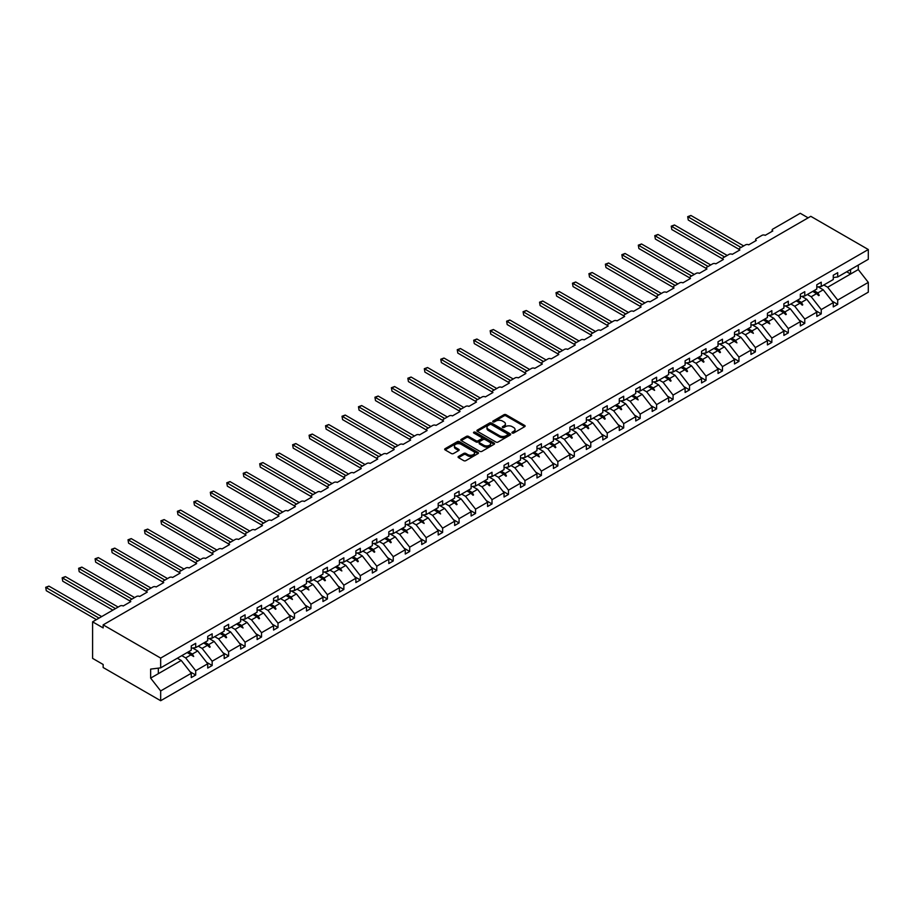 <?xml version="1.0" encoding="UTF-8"?>
<svg xmlns="http://www.w3.org/2000/svg" width="914" height="914" viewBox="0 0 914 914"><rect width="100%" height="100%" fill="white"/><g stroke="black" fill="none" stroke-linecap="round" stroke-linejoin="round"><path stroke-width="1.37" d="M512.24 433.019A1.028 0.594 0 0 0 513.691 433.019L524.705 426.655A1.462 0.845 0 0 0 525.127 426.061A1.462 0.845 0 0 0 524.705 425.467L506.059 414.705A1.462 0.845 0 0 0 503.98 414.705L492.977 421.057A1.028 0.594 0 0 0 494.428 421.891L495.856 421.068A4.684 2.708 0 0 1 502.483 421.068L504.037 421.971A4.684 2.708 0 0 1 505.408 423.879A4.684 2.708 0 0 1 504.037 425.798L502.609 426.61A1.028 0.594 0 0 0 504.06 427.455L505.488 426.632A4.684 2.708 0 0 1 512.114 426.632L513.668 427.524A4.684 2.708 0 0 1 515.039 429.443A4.684 2.708 0 0 1 513.668 431.351L512.24 432.173A1.028 0.594 0 0 0 512.24 433.019L512.24 432.173M458.508 456.44A1.462 0.845 0 0 0 458.085 457.034A1.462 0.845 0 0 0 458.508 457.64L463.741 460.656A1.462 0.845 0 0 0 465.82 460.656L478.033 453.595A1.462 0.845 0 0 0 478.468 453.001A1.462 0.845 0 0 0 478.033 452.407L459.399 441.645A1.462 0.845 0 0 0 457.32 441.645L445.095 448.694A1.462 0.845 0 0 0 444.672 449.3A1.462 0.845 0 0 0 445.095 449.894L451.413 453.538A1.462 0.845 0 0 0 453.493 453.538L458.725 450.522A1.462 0.845 0 0 0 459.148 449.917A1.462 0.845 0 0 0 458.725 449.322L455.583 447.517A3.919 2.262 0 0 1 454.441 445.918A3.919 2.262 0 0 1 456.863 443.827A3.919 2.262 0 0 1 461.124 444.318L473.406 451.402A3.919 2.262 0 0 1 474.549 453.001A3.919 2.262 0 0 1 472.127 455.092A3.919 2.262 0 0 1 467.865 454.601L465.82 453.424A1.462 0.845 0 0 0 463.741 453.424L458.508 456.44L458.508 457.64M833.271 277.525L837.704 276.976L868.3 259.302L868.3 249.522L810.787 216.321L103.156 624.868L103.156 627.918L92.6 621.828L120.042 605.982A2.239 1.291 180 0 1 123.207 605.982L130.805 601.595A2.239 1.291 0 0 1 130.142 600.681A2.239 1.291 0 0 1 130.805 599.767L136.506 596.488A2.239 1.291 180 0 1 139.671 596.488L147.268 592.101A2.239 1.291 0 0 1 146.606 591.187A2.239 1.291 0 0 1 147.268 590.273L152.958 586.982A2.239 1.291 180 0 1 156.134 586.982L163.732 582.595A2.239 1.291 0 0 1 163.069 581.681A2.239 1.291 0 0 1 163.732 580.767L169.421 577.477A2.239 1.291 180 0 1 172.586 577.477L180.184 573.089A2.239 1.291 0 0 1 179.532 572.175A2.239 1.291 0 0 1 180.184 571.261L185.885 567.971A2.239 1.291 180 0 1 189.049 567.971L196.647 563.584A2.239 1.291 0 0 1 195.996 562.67A2.239 1.291 0 0 1 196.647 561.756L202.348 558.465A2.239 1.291 180 0 1 205.513 558.465L213.111 554.078A2.239 1.291 0 0 1 212.459 553.164A2.239 1.291 0 0 1 213.111 552.25L218.812 548.96A2.239 1.291 180 0 1 221.976 548.96L229.574 544.573A2.239 1.291 0 0 1 228.911 543.659A2.239 1.291 0 0 1 229.574 542.745L235.275 539.454A2.239 1.291 180 0 1 238.44 539.454L246.037 535.067A2.239 1.291 0 0 1 245.375 534.153A2.239 1.291 0 0 1 246.037 533.239L251.727 529.96A2.239 1.291 180 0 1 254.903 529.96L262.501 525.573A2.239 1.291 0 0 1 261.838 524.659A2.239 1.291 0 0 1 262.501 523.745L268.19 520.454A2.239 1.291 180 0 1 271.355 520.454L278.953 516.067A2.239 1.291 0 0 1 278.302 515.153A2.239 1.291 0 0 1 278.953 514.239L284.654 510.949A2.239 1.291 180 0 1 287.819 510.949L295.416 506.562A2.239 1.291 0 0 1 294.765 505.648A2.239 1.291 0 0 1 295.416 504.734L301.117 501.443A2.239 1.291 180 0 1 304.282 501.443L311.88 497.056A2.239 1.291 0 0 1 311.228 496.142A2.239 1.291 0 0 1 311.88 495.228L317.581 491.938A2.239 1.291 180 0 1 320.745 491.938L328.343 487.55A2.239 1.291 0 0 1 327.68 486.636A2.239 1.291 0 0 1 328.343 485.722L334.044 482.432A2.239 1.291 180 0 1 337.209 482.432L344.807 478.045A2.239 1.291 0 0 1 344.144 477.131A2.239 1.291 0 0 1 344.807 476.217L350.496 472.926A2.239 1.291 180 0 1 353.672 472.926L361.27 468.539A2.239 1.291 0 0 1 360.607 467.625A2.239 1.291 0 0 1 361.27 466.711L366.96 463.432A2.239 1.291 180 0 1 370.124 463.432L377.722 459.045A2.239 1.291 0 0 1 377.071 458.131A2.239 1.291 0 0 1 377.722 457.217L383.423 453.927A2.239 1.291 180 0 1 386.588 453.927L394.185 449.539A2.239 1.291 0 0 1 393.534 448.625A2.239 1.291 0 0 1 394.185 447.711L399.886 444.421A2.239 1.291 180 0 1 403.051 444.421L410.649 440.034A2.239 1.291 0 0 1 409.998 439.12A2.239 1.291 0 0 1 410.649 438.206L416.35 434.915A2.239 1.291 180 0 1 419.515 434.915L427.112 430.528A2.239 1.291 0 0 1 426.45 429.614A2.239 1.291 0 0 1 427.112 428.7L432.813 425.41A2.239 1.291 180 0 1 435.978 425.41L443.576 421.023A2.239 1.291 0 0 1 442.913 420.109A2.239 1.291 0 0 1 443.576 419.195L449.265 415.904A2.239 1.291 180 0 1 452.441 415.904L460.039 411.517A2.239 1.291 0 0 1 459.376 410.603A2.239 1.291 0 0 1 460.039 409.689L465.729 406.399A2.239 1.291 180 0 1 468.893 406.399L476.491 402.011A2.239 1.291 0 0 1 475.84 401.097A2.239 1.291 0 0 1 476.491 400.183L482.192 396.904A2.239 1.291 180 0 1 485.357 396.904L492.954 392.517A2.239 1.291 0 0 1 492.303 391.603A2.239 1.291 0 0 1 492.954 390.689L498.656 387.399A2.239 1.291 180 0 1 501.82 387.399L509.418 383.012A2.239 1.291 0 0 1 508.767 382.098A2.239 1.291 0 0 1 509.418 381.184L515.119 377.893A2.239 1.291 180 0 1 518.284 377.893L525.881 373.506A2.239 1.291 0 0 1 525.219 372.592A2.239 1.291 0 0 1 525.881 371.678L531.582 368.388A2.239 1.291 180 0 1 534.747 368.388L542.345 364.001A2.239 1.291 0 0 1 541.682 363.087A2.239 1.291 0 0 1 542.345 362.173L548.034 358.882A2.239 1.291 180 0 1 551.211 358.882L558.808 354.495A2.239 1.291 0 0 1 558.146 353.581A2.239 1.291 0 0 1 558.808 352.667L564.498 349.377A2.239 1.291 180 0 1 567.663 349.377L575.26 344.989A2.239 1.291 0 0 1 574.609 344.075A2.239 1.291 0 0 1 575.26 343.161L580.961 339.871A2.239 1.291 180 0 1 584.126 339.871L591.724 335.484A2.239 1.291 0 0 1 591.072 334.57A2.239 1.291 0 0 1 591.724 333.656L597.425 330.377A2.239 1.291 180 0 1 600.589 330.377L608.187 325.99A2.239 1.291 0 0 1 607.536 325.076A2.239 1.291 0 0 1 608.187 324.162L613.888 320.871A2.239 1.291 180 0 1 617.053 320.871L624.65 316.484A2.239 1.291 0 0 1 623.988 315.57A2.239 1.291 0 0 1 624.65 314.656L630.352 311.366A2.239 1.291 180 0 1 633.516 311.366L641.114 306.978A2.239 1.291 0 0 1 640.451 306.064A2.239 1.291 0 0 1 641.114 305.15L646.804 301.86A2.239 1.291 180 0 1 649.98 301.86L657.566 297.473A2.239 1.291 0 0 1 656.915 296.559A2.239 1.291 0 0 1 657.566 295.645L663.267 292.354A2.239 1.291 180 0 1 666.432 292.354L674.029 287.967A2.239 1.291 0 0 1 673.378 287.053A2.239 1.291 0 0 1 674.029 286.139L679.73 282.849A2.239 1.291 180 0 1 682.895 282.849L690.493 278.462A2.239 1.291 0 0 1 689.841 277.548A2.239 1.291 0 0 1 690.493 276.634L696.194 273.343A2.239 1.291 180 0 1 699.359 273.343L706.956 268.956A2.239 1.291 0 0 1 706.305 268.042A2.239 1.291 0 0 1 706.956 267.139L712.657 263.849A2.239 1.291 180 0 1 715.822 263.849L723.42 259.462A2.239 1.291 0 0 1 722.757 258.548A2.239 1.291 0 0 1 723.42 257.634L729.121 254.343A2.239 1.291 180 0 1 732.285 254.343L739.883 249.956A2.239 1.291 0 0 1 739.22 249.042A2.239 1.291 0 0 1 739.883 248.128L745.573 244.838A2.239 1.291 180 0 1 748.737 244.838L756.335 240.451A2.239 1.291 0 0 1 755.684 239.537A2.239 1.291 0 0 1 756.335 238.623L762.036 235.332A2.239 1.291 180 0 1 765.201 235.332L772.798 230.945A2.239 1.291 0 0 1 772.147 230.031A2.239 1.291 0 0 1 772.798 229.117L800.241 213.282L808.147 217.852M868.3 249.522L160.67 658.08L103.156 624.868M495.959 442.056A1.462 0.845 0 0 0 498.027 442.056L510.252 435.007A1.462 0.845 0 0 0 510.675 434.401A1.462 0.845 0 0 0 510.252 433.807L491.606 423.045A1.462 0.845 0 0 0 489.538 423.045L477.314 430.094A1.462 0.845 0 0 0 476.88 430.7A1.462 0.845 0 0 0 477.314 431.294L495.959 442.056M474.149 433.236A1.028 0.594 0 0 1 475.189 433.385L494.12 444.307L481.918 451.356A1.462 0.845 0 0 1 479.85 451.356L461.204 440.594L466.437 437.6L466.437 436.378L461.204 439.394A1.462 0.845 0 0 0 460.782 440A1.462 0.845 0 0 0 461.204 440.594L461.204 439.394M466.437 437.6A1.462 0.845 0 0 1 468.505 437.6L468.505 436.378A1.462 0.845 0 0 0 466.437 436.378M468.505 436.378L476.068 440.742A1.462 0.845 0 0 0 478.136 440.742L481.609 438.743A1.462 0.845 0 0 0 482.044 438.137A1.462 0.845 0 0 0 481.609 437.543L473.738 432.996A1.028 0.594 0 0 1 475.189 432.162L494.143 443.107A1.462 0.845 0 0 1 494.577 443.701A1.462 0.845 0 0 1 494.143 444.295L494.143 443.107M160.67 658.08L160.67 667.848L191.266 650.185L191.266 645.89L195.699 643.33L195.699 647.626L191.266 648.175M190.101 671.779L195.699 675.012L195.699 670.716L207.729 663.77L197.71 650.951L192.614 648.015M181.795 655.658L185.679 657.897L195.699 670.716M195.699 647.626L207.729 640.68L207.729 636.384L212.162 633.825L212.162 638.121L207.729 638.68M206.553 662.273L212.162 665.506L212.162 661.21L224.193 654.264L214.162 641.445L209.078 638.509M198.258 646.152L202.131 648.392L212.162 661.21M212.162 638.121L224.193 631.174L224.193 626.878L228.626 624.319L228.626 628.615L224.193 629.175M223.016 652.767L228.626 656.001L228.626 651.705L240.656 644.77L230.625 631.94L225.541 629.003M214.721 636.647L218.595 638.886L228.626 651.705M228.626 628.615L240.656 621.68L240.656 617.384L245.089 614.825L245.089 619.121L240.656 619.669M239.479 643.262L245.089 646.495L245.089 642.211L257.108 635.264L247.088 622.434L242.004 619.498M231.185 627.141L235.058 629.38L245.089 642.211M245.089 619.121L257.108 612.174L257.108 607.879L261.541 605.319L261.541 609.615L257.108 610.164M255.943 633.756L261.541 637.001L261.541 632.705L273.572 625.759L263.552 612.928L258.468 609.992M247.648 617.636L251.521 619.875L261.541 632.705M261.541 609.615L273.572 602.669L273.572 598.373L278.005 595.814L278.005 600.11L273.572 600.658M272.406 624.262L278.005 627.495L278.005 623.199L290.035 616.253L280.015 603.423L274.931 600.487M264.1 608.13L267.985 610.369L278.005 623.199M278.005 600.11L290.035 593.163L290.035 588.867L294.468 586.308L294.468 590.604L290.035 591.152M288.87 614.756L294.468 617.99L294.468 613.694L306.498 606.747L296.479 593.929L291.383 590.992M280.564 598.636L284.448 600.875L294.468 613.694M294.468 590.604L306.498 583.658L306.498 579.362L310.931 576.803L310.931 581.098L306.498 581.647M305.322 605.251L310.931 608.484L310.931 604.188L322.962 597.242L312.931 584.423L307.847 581.487M297.027 589.13L300.9 591.369L310.931 604.188M310.931 581.098L322.962 574.152L322.962 569.856L327.395 567.297L327.395 571.593L322.962 572.153M321.785 595.745L327.395 598.978L327.395 594.683L339.425 587.736L329.394 574.917L324.31 571.981M313.491 579.625L317.364 581.864L327.395 594.683M327.395 571.593L339.425 564.646L339.425 560.351L343.858 557.791L343.858 562.087L339.425 562.647M338.249 586.24L343.858 589.473L343.858 585.177L355.877 578.242L345.858 565.412L340.773 562.476M329.954 570.119L333.827 572.358L343.858 585.177M343.858 562.087L355.877 555.152L355.877 550.856L360.31 548.297L360.31 552.593L355.877 553.141M354.712 576.734L360.31 579.967L360.31 575.683L372.341 568.737L362.321 555.906L357.237 552.97M346.417 560.613L350.291 562.853L360.31 575.683M360.31 552.593L372.341 545.647L372.341 541.351L376.774 538.792L376.774 543.087L372.341 543.636M371.175 567.228L376.774 570.473L376.774 566.177L388.804 559.231L378.784 546.401L373.7 543.464M362.869 551.108L366.754 553.347L376.774 566.177M376.774 543.087L388.804 536.141L388.804 531.845L393.237 529.286L393.237 533.582L388.804 534.13M387.639 557.734L393.237 560.968L393.237 556.672L405.268 549.725L395.248 536.895L390.152 533.959M379.333 541.602L383.217 543.841L393.237 556.672M393.237 533.582L405.268 526.635L405.268 522.34L409.701 519.78L409.701 524.076L405.268 524.625M404.091 548.229L409.701 551.462L409.701 547.166L421.731 540.22L411.7 527.401L406.616 524.465M395.796 532.108L399.669 534.347L409.701 547.166M409.701 524.076L421.731 517.13L421.731 512.834L426.164 510.275L426.164 514.571L421.731 515.119M420.554 538.723L426.164 541.956L426.164 537.661L438.194 530.714L428.163 517.895L423.079 514.959M412.26 522.602L416.133 524.842L426.164 537.661M426.164 514.571L438.194 507.624L438.194 503.328L442.627 500.769L442.627 505.065L438.194 505.625M437.018 529.217L442.627 532.451L442.627 528.155L454.646 521.209L444.627 508.39L439.543 505.453M428.723 513.097L432.596 515.336L442.627 528.155M442.627 505.065L454.646 498.119L454.646 493.823L459.079 491.264L459.079 495.559L454.646 496.119M453.481 519.712L459.079 522.945L459.079 518.649L471.11 511.714L461.09 498.884L456.006 495.948M445.187 503.591L449.06 505.83L459.079 518.649M459.079 495.559L471.11 488.624L471.11 484.329L475.543 481.769L475.543 486.065L471.11 486.614M469.945 510.206L475.543 513.451L475.543 509.155L487.573 502.209L477.554 489.378L472.469 486.442M461.639 494.086L465.523 496.325L475.543 509.155M475.543 486.065L487.573 479.119L487.573 474.823L492.006 472.264L492.006 476.56L487.573 477.108M486.408 500.701L492.006 503.945L492.006 499.65L504.037 492.703L494.017 479.873L488.921 476.937M478.102 484.58L481.986 486.819L492.006 499.65M492.006 476.56L504.037 469.613L504.037 465.317L508.47 462.758L508.47 467.054L504.037 467.602M502.86 491.206L508.47 494.44L508.47 490.144L520.5 483.198L510.469 470.367L505.385 467.431M494.565 475.074L498.438 477.314L508.47 490.144M508.47 467.054L520.5 460.108L520.5 455.812L524.933 453.253L524.933 457.548L520.5 458.097M519.323 481.701L524.933 484.934L524.933 480.638L536.964 473.692L526.932 460.873L521.848 457.937M511.029 465.58L514.902 467.819L524.933 480.638M524.933 457.548L536.964 450.602L536.964 446.306L541.396 443.747L541.396 448.043L536.964 448.591M535.787 472.195L541.396 475.429L541.396 471.133L553.416 464.186L543.396 451.367L538.312 448.431M527.492 456.075L531.365 458.314L541.396 471.133M541.396 448.043L553.416 441.096L553.416 436.801L557.848 434.241L557.848 438.537L553.416 439.097M552.25 462.69L557.848 465.923L557.848 461.627L569.879 454.681L559.859 441.862L554.775 438.926M543.956 446.569L547.829 448.808L557.848 461.627M557.848 438.537L569.879 431.591L569.879 427.295L574.312 424.736L574.312 429.032L569.879 429.591M568.714 453.184L574.312 456.417L574.312 452.122L586.342 445.187L576.323 432.356L571.239 429.42M560.408 437.063L564.292 439.303L574.312 452.122M574.312 429.032L586.342 422.097L586.342 417.801L590.775 415.242L590.775 419.537L586.342 420.086M585.177 443.678L590.775 446.923L590.775 442.627L602.806 435.681L592.786 422.851L587.691 419.914M576.871 427.558L580.756 429.797L590.775 442.627M590.775 419.537L602.806 412.591L602.806 408.295L607.239 405.736L607.239 410.032L602.806 410.58M601.629 434.173L607.239 437.418L607.239 433.122L619.269 426.175L609.238 413.345L604.154 410.409M593.335 418.052L597.208 420.291L607.239 433.122M607.239 410.032L619.269 403.085L619.269 398.79L623.702 396.23L623.702 400.526L619.269 401.075M618.093 424.679L623.702 427.912L623.702 423.616L635.733 416.67L625.702 403.839L620.617 400.903M609.798 408.547L613.671 410.786L623.702 423.616M623.702 400.526L635.733 393.58L635.733 389.284L640.166 386.725L640.166 391.021L635.733 391.569M634.556 415.173L640.166 418.406L640.166 414.111L652.185 407.164L642.165 394.345L637.081 391.409M626.261 399.052L630.134 401.292L640.166 414.111M640.166 391.021L652.185 384.074L652.185 379.778L656.618 377.219L656.618 381.515L652.185 382.063M651.019 405.667L656.618 408.901L656.618 404.605L668.648 397.659L658.628 384.84L653.544 381.903M642.725 389.547L646.598 391.786L656.618 404.605M656.618 381.515L668.648 374.569L668.648 370.273L673.081 367.714L673.081 372.009L668.648 372.569M667.483 396.162L673.081 399.395L673.081 395.099L685.112 388.153L675.092 375.334L669.996 372.398M659.177 380.041L663.061 382.281L673.081 395.099M673.081 372.009L685.112 365.063L685.112 360.767L689.544 358.208L689.544 362.504L685.112 363.064M683.946 386.656L689.544 389.89L689.544 385.594L701.575 378.659L691.555 365.829L686.46 362.892M675.64 370.536L679.525 372.775L689.544 385.594M689.544 362.504L701.575 355.569L701.575 351.273L706.008 348.714L706.008 353.01L701.575 353.558M700.398 377.151L706.008 380.395L706.008 376.1L718.038 369.153L708.007 356.323L702.923 353.387M692.104 361.03L695.977 363.269L706.008 376.1M706.008 353.01L718.038 346.063L718.038 341.767L722.471 339.208L722.471 343.504L718.038 344.052M716.862 367.645L722.471 370.89L722.471 366.594L734.502 359.648L724.471 346.817L719.387 343.881M708.567 351.524L712.44 353.764L722.471 366.594M722.471 343.504L734.502 336.558L734.502 332.262L738.935 329.703L738.935 333.998L734.502 334.547M733.325 358.151L738.935 361.384L738.935 357.088L750.954 350.142L740.934 337.312L735.85 334.375M725.031 342.019L728.904 344.258L738.935 357.088M738.935 333.998L750.954 327.052L750.954 322.756L755.387 320.197L755.387 324.493L750.954 325.041M749.788 348.645L755.387 351.879L755.387 347.583L767.417 340.636L757.398 327.818L752.313 324.881M741.483 332.525L745.367 334.764L755.387 347.583M755.387 324.493L767.417 317.546L767.417 313.251L771.85 310.691L771.85 314.987L767.417 315.536M766.252 339.14L771.85 342.373L771.85 338.077L783.881 331.131L773.861 318.312L768.765 315.376M757.946 323.019L761.83 325.258L771.85 338.077M771.85 314.987L783.881 308.041L783.881 303.745L788.314 301.186L788.314 305.482L783.881 306.041M782.715 329.634L788.314 332.867L788.314 328.572L800.344 321.625L790.324 308.806L785.229 305.87M774.409 313.513L778.294 315.753L788.314 328.572M788.314 305.482L800.344 298.535L800.344 294.239L804.777 291.68L804.777 295.976L800.344 296.536M799.167 320.129L804.777 323.362L804.777 319.066L816.808 312.131L806.776 299.301L801.692 296.364M790.873 304.008L794.746 306.247L804.777 319.066M804.777 295.976L816.808 289.041L816.808 284.745L821.24 282.186L821.24 286.482L816.808 287.03M815.631 310.623L821.24 313.868L821.24 309.572L833.271 302.625L833.271 306.921L837.704 304.362L837.704 300.066L868.3 282.392L868.3 292.172L160.67 700.718L103.156 667.517L103.156 664.478L92.6 658.377L92.6 621.828M807.336 294.502L811.209 296.742L821.24 309.572M837.704 276.976L837.704 272.68L833.271 275.24L833.271 279.535L821.24 286.482M832.094 301.117L837.704 304.362M823.8 284.997L827.673 287.236L837.704 300.066M160.67 667.848L150.639 669.105L150.639 678.119L181.246 660.456L177.362 658.217M181.246 660.456L191.266 673.275L191.266 677.571L195.699 675.012M212.162 665.506L207.729 668.065L207.729 663.77M228.626 656.001L224.193 658.56L224.193 654.264M245.089 646.495L240.656 649.054L240.656 644.77M261.541 637.001L257.108 639.56L257.108 635.264M278.005 627.495L273.572 630.054L273.572 625.759M294.468 617.99L290.035 620.549L290.035 616.253M310.931 608.484L306.498 611.043L306.498 606.747M327.395 598.978L322.962 601.538L322.962 597.242M343.858 589.473L339.425 592.032L339.425 587.736M360.31 579.967L355.877 582.526L355.877 578.242M376.774 570.473L372.341 573.032L372.341 568.737M393.237 560.968L388.804 563.527L388.804 559.231M409.701 551.462L405.268 554.021L405.268 549.725M426.164 541.956L421.731 544.516L421.731 540.22M442.627 532.451L438.194 535.01L438.194 530.714M459.079 522.945L454.646 525.504L454.646 521.209M475.543 513.451L471.11 515.999L471.11 511.714M492.006 503.945L487.573 506.505L487.573 502.209M508.47 494.44L504.037 496.999L504.037 492.703M524.933 484.934L520.5 487.493L520.5 483.198M541.396 475.429L536.964 477.988L536.964 473.692M557.848 465.923L553.416 468.482L553.416 464.186M574.312 456.417L569.879 458.977L569.879 454.681M590.775 446.923L586.342 449.471L586.342 445.187M607.239 437.418L602.806 439.977L602.806 435.681M623.702 427.912L619.269 430.471L619.269 426.175M640.166 418.406L635.733 420.966L635.733 416.67M656.618 408.901L652.185 411.46L652.185 407.164M673.081 399.395L668.648 401.954L668.648 397.659M689.544 389.89L685.112 392.449L685.112 388.153M706.008 380.395L701.575 382.943L701.575 378.659M722.471 370.89L718.038 373.449L718.038 369.153M738.935 361.384L734.502 363.943L734.502 359.648M755.387 351.879L750.954 354.438L750.954 350.142M771.85 342.373L767.417 344.932L767.417 340.636M788.314 332.867L783.881 335.427L783.881 331.131M804.777 323.362L800.344 325.921L800.344 321.625M821.24 313.868L816.808 316.415L816.808 312.131M150.639 678.119L160.67 690.938L191.266 673.275M160.67 690.938L160.67 700.718M185.679 657.897L191.037 654.79L193.688 656.492L192.34 654.047L197.71 650.951M188.455 651.808L192.34 654.047M187.164 652.55L191.037 654.79M202.131 648.392L207.501 645.295L209.626 647.295L210.151 646.986L208.803 644.541L214.162 641.445M204.919 642.302L208.803 644.541M203.628 643.056L207.501 645.295M218.595 638.886L223.964 635.79L226.089 637.789L226.615 637.481L225.255 635.036L230.625 631.94M221.382 632.796L225.255 635.036M220.091 633.551L223.964 635.79M235.058 629.38L240.428 626.284L243.078 627.975L241.719 625.53L247.088 622.434M237.846 623.291L241.719 625.53M236.543 624.045L240.428 626.284M251.521 619.875L256.891 616.779L259.005 618.778L259.53 618.47L258.182 616.036L263.552 612.928M254.309 613.797L258.182 616.036M253.007 614.539L256.891 616.779M267.985 610.369L273.355 607.273L275.468 609.272L275.994 608.964L274.646 606.53L280.015 603.423M270.773 604.291L274.646 606.53M269.47 605.034L273.355 607.273M284.448 600.875L289.807 597.767L292.457 599.47L291.109 597.025L296.479 593.929M287.225 594.786L291.109 597.025M285.933 595.528L289.807 597.767M300.9 591.369L306.27 588.262L308.921 589.964L307.572 587.519L312.931 584.423M303.688 585.28L307.572 587.519M302.397 586.023L306.27 588.262M317.364 581.864L322.733 578.768L324.858 580.767L325.384 580.459L324.024 578.014L329.394 574.917M320.151 575.774L324.024 578.014M318.86 576.528L322.733 578.768M333.827 572.358L339.197 569.262L341.847 570.953L340.488 568.508L345.858 565.412M336.615 566.269L340.488 568.508M335.312 567.023L339.197 569.262M350.291 562.853L355.66 559.756L357.774 561.756L358.299 561.447L356.951 559.002L362.321 555.906M353.078 556.763L356.951 559.002M351.776 557.517L355.66 559.756M366.754 553.347L372.124 550.251L374.237 552.25L374.763 551.942L373.415 549.508L378.784 546.401M369.542 547.269L373.415 549.508M368.239 548.012L372.124 550.251M383.217 543.841L388.576 540.745L390.701 542.745L391.226 542.436L389.878 540.003L395.248 536.895M385.994 537.763L389.878 540.003M384.703 538.506L388.576 540.745M399.669 534.347L405.039 531.24L407.69 532.942L406.342 530.497L411.7 527.401M402.457 528.258L406.342 530.497M401.166 529L405.039 531.24M416.133 524.842L421.503 521.734L424.153 523.436L422.794 520.991L428.163 517.895M418.92 518.752L422.794 520.991M417.629 519.495L421.503 521.734M432.596 515.336L437.966 512.24L440.617 513.931L439.257 511.486L444.627 508.39M435.384 509.247L439.257 511.486M434.081 510.001L437.966 512.24M449.06 505.83L454.429 502.734L456.543 504.734L457.069 504.425L455.72 501.98L461.09 498.884M451.847 499.741L455.72 501.98M450.545 500.495L454.429 502.734M465.523 496.325L470.893 493.229L473.006 495.228L473.532 494.92L472.184 492.475L477.554 489.378M468.311 490.235L472.184 492.475M467.008 490.989L470.893 493.229M481.986 486.819L487.345 483.723L489.47 485.722L489.995 485.414L488.647 482.98L494.017 479.873M484.763 480.741L488.647 482.98M483.472 481.484L487.345 483.723M498.438 477.314L503.808 474.217L505.933 476.217L506.459 475.908L505.111 473.475L510.469 470.367M501.226 471.236L505.111 473.475M499.935 471.978L503.808 474.217M514.902 467.819L520.272 464.712L522.922 466.414L521.563 463.969L526.932 460.873M517.69 461.73L521.563 463.969M516.399 462.473L520.272 464.712M531.365 458.314L536.735 455.206L539.386 456.909L538.026 454.464L543.396 451.367M534.153 452.224L538.026 454.464M532.851 452.967L536.735 455.206M547.829 448.808L553.198 445.712L555.312 447.711L555.838 447.403L554.49 444.958L559.859 441.862M550.616 442.719L554.49 444.958M549.314 443.473L553.198 445.712M564.292 439.303L569.662 436.207L571.776 438.206L572.301 437.897L570.953 435.452L576.323 432.356M567.08 433.213L570.953 435.452M565.777 433.967L569.662 436.207M580.756 429.797L586.114 426.701L588.239 428.7L588.765 428.392L587.416 425.947L592.786 422.851M583.532 423.708L587.416 425.947M582.241 424.462L586.114 426.701M597.208 420.291L602.577 417.195L604.702 419.195L605.228 418.886L603.88 416.453L609.238 413.345M599.995 414.213L603.88 416.453M598.704 414.956L602.577 417.195M613.671 410.786L619.041 407.69L621.166 409.689L621.691 409.381L620.332 406.947L625.702 403.839M616.459 404.708L620.332 406.947M615.168 405.45L619.041 407.69M630.134 401.292L635.504 398.184L638.155 399.886L636.795 397.441L642.165 394.345M632.922 395.202L636.795 397.441M631.62 395.945L635.504 398.184M646.598 391.786L651.968 388.678L654.607 390.381L653.259 387.936L658.628 384.84M649.386 385.697L653.259 387.936M648.083 386.439L651.968 388.678M663.061 382.281L668.431 379.184L670.545 381.184L671.07 380.875L669.722 378.43L675.092 375.334M665.838 376.191L669.722 378.43M664.547 376.945L668.431 379.184M679.525 372.775L684.883 369.679L687.008 371.678L687.534 371.37L686.186 368.925L691.555 365.829M682.301 366.685L686.186 368.925M681.01 367.439L684.883 369.679M695.977 363.269L701.346 360.173L703.472 362.173L703.997 361.864L702.649 359.419L708.007 356.323M698.764 357.18L702.649 359.419M697.473 357.934L701.346 360.173M712.44 353.764L717.81 350.668L719.935 352.667L720.461 352.358L719.101 349.925L724.471 346.817M715.228 347.686L719.101 349.925M713.937 348.428L717.81 350.668M728.904 344.258L734.273 341.162L736.924 342.853L735.564 340.419L740.934 337.312M731.691 338.18L735.564 340.419M730.389 338.923L734.273 341.162M745.367 334.764L750.737 331.656L753.376 333.359L752.028 330.914L757.398 327.818M748.155 328.674L752.028 330.914M746.852 329.417L750.737 331.656M761.83 325.258L767.2 322.151L769.839 323.853L768.491 321.408L773.861 318.312M764.607 319.169L768.491 321.408M763.316 319.911L767.2 322.151M778.294 315.753L783.652 312.657L785.777 314.656L786.303 314.347L784.955 311.903L790.324 308.806M781.07 309.663L784.955 311.903M779.779 310.417L783.652 312.657M794.746 306.247L800.116 303.151L802.241 305.15L802.766 304.842L801.418 302.397L806.776 299.301M797.534 300.158L801.418 302.397M796.243 300.912L800.116 303.151M811.209 296.742L816.579 293.645L818.704 295.645L819.23 295.336L817.87 292.891L823.24 289.795L833.271 302.625M813.997 290.652L817.87 292.891M823.24 289.795L818.156 286.859M812.706 291.406L816.579 293.645M827.673 287.236L858.28 269.573L868.3 282.392M846.695 271.778L850.568 274.017L850.568 269.539M858.28 265.094L858.28 269.573M158.339 673.675L158.339 668.145M817.036 294.068L819.23 295.336M800.573 303.574L802.766 304.842M784.109 313.079L786.303 314.347M767.646 322.585L769.839 323.853M751.182 332.09L753.376 333.359M734.73 341.596L736.924 342.853M718.267 351.09L720.461 352.358M701.803 360.596L703.997 361.864M685.34 370.101L687.534 371.37M668.877 379.607L671.07 380.875M652.413 389.113L654.607 390.381M635.961 398.618L638.155 399.886M619.498 408.124L621.691 409.381M603.034 417.618L605.228 418.886M586.571 427.124L588.765 428.392M570.108 436.629L572.301 437.897M553.644 446.135L555.838 447.403M537.192 455.64L539.386 456.909M520.729 465.146L522.922 466.414M504.265 474.652L506.459 475.908M487.802 484.146L489.995 485.414M471.338 493.651L473.532 494.92M454.875 503.157L457.069 504.425M438.423 512.663L440.617 513.931M421.96 522.168L424.153 523.436M405.496 531.674L407.69 532.942M389.033 541.179L391.226 542.436M372.569 550.674L374.763 551.942M356.106 560.179L358.299 561.447M339.654 569.685L341.847 570.953M323.19 579.19L325.384 580.459M306.727 588.696L308.921 589.964M290.264 598.202L292.457 599.47M273.8 607.707L275.994 608.964M257.337 617.201L259.53 618.47M240.885 626.707L243.078 627.975M224.421 636.213L226.615 637.481M207.958 645.718L210.151 646.986M191.494 655.224L193.688 656.492M512.651 433.156L513.668 432.573A4.684 2.708 0 0 0 515.039 430.654L515.039 429.443M505.408 423.879L505.408 425.101A4.684 2.708 0 0 1 504.037 427.009L503.02 427.592M524.705 425.467L524.705 426.655L506.059 415.916A1.462 0.845 0 0 0 503.98 415.916L493.389 422.039M510.252 433.807L510.252 435.007L491.606 424.256A1.462 0.845 0 0 0 489.538 424.256L477.337 431.305L477.314 430.094M507.658 434.824A1.028 0.594 0 0 0 507.658 433.99L491.298 424.542A1.028 0.594 0 0 0 489.847 424.542L488.339 425.41A4.684 2.708 0 0 0 486.968 427.318A4.684 2.708 0 0 0 488.339 429.226L499.535 435.692A4.684 2.708 0 0 0 506.162 435.692L507.658 434.824L507.658 436.047A1.028 0.594 0 0 0 507.956 435.624L507.956 434.401M486.968 427.318L486.968 428.54A4.684 2.708 0 0 0 488.339 430.448L488.339 429.226M507.658 436.047L506.162 436.903A4.684 2.708 0 0 1 499.535 436.903L488.339 430.448M468.505 437.6L476.068 441.965A1.462 0.845 0 0 0 478.136 441.965L481.609 439.954A1.462 0.845 0 0 0 482.044 439.36L482.044 438.137M483.917 445.278A3.919 2.262 0 0 0 488.19 445.758A3.919 2.262 0 0 0 490.601 443.678A3.919 2.262 0 0 0 489.458 442.079L485.128 439.577A1.462 0.845 0 0 0 483.06 439.577L479.587 441.576A1.462 0.845 0 0 0 479.164 442.182A1.462 0.845 0 0 0 479.587 442.776L483.917 445.278L483.917 446.489A3.919 2.262 0 0 0 488.19 446.98A3.919 2.262 0 0 0 490.601 444.889L490.601 443.678M479.164 442.182L479.164 443.393A1.462 0.845 0 0 0 479.587 443.998L479.587 442.776M483.917 446.489L479.587 443.998M474.549 453.001L474.549 454.224A3.919 2.262 0 0 1 472.127 456.315A3.919 2.262 0 0 1 467.865 455.823L465.82 454.635A1.462 0.845 0 0 0 463.741 454.635L458.531 457.651M454.441 445.918L454.441 447.129A3.919 2.262 0 0 0 455.583 448.728L455.583 447.517M458.725 449.322L458.725 450.522L455.583 448.728M478.022 453.607L459.399 442.856A1.462 0.845 0 0 0 457.32 442.856L445.118 449.905L445.095 448.694M687.694 216.664L688.276 220.046L687.694 216.664L690.915 215.476L688.276 216.995L741.037 247.454M688.276 220.046L739.22 249.453M690.915 215.476L743.676 245.935M671.242 226.169L671.813 229.54L671.242 226.169L674.452 224.981L671.813 226.501L724.574 256.96M671.813 229.54L722.757 258.959M674.452 224.981L727.213 255.44M654.778 235.663L655.361 239.045L654.778 235.663L657.989 234.475L655.361 236.006L708.121 266.465M655.361 239.045L706.305 268.465M657.989 234.475L710.749 264.946M638.315 245.169L638.897 248.551L638.315 245.169L641.537 243.981L638.897 245.512L691.658 275.971M638.897 248.551L689.841 277.97M641.537 243.981L694.297 274.44M621.851 254.675L622.434 258.056L621.851 254.675L625.073 253.486L622.434 255.006L675.195 285.476M622.434 258.056L673.378 287.464M625.073 253.486L677.834 283.946M605.388 264.18L605.971 267.562L605.388 264.18L608.61 262.992L605.971 264.512L658.731 294.971M605.971 267.562L656.915 296.97M608.61 262.992L661.37 293.451M588.924 273.686L589.507 277.068L588.924 273.686L592.146 272.498L589.507 274.017L642.268 304.476M589.507 277.068L640.451 306.476M592.146 272.498L644.907 302.957M572.472 283.191L573.044 286.573L572.472 283.191L575.683 282.003L573.044 283.523L625.804 313.982M573.044 286.573L623.988 315.981M575.683 282.003L628.444 312.462M556.009 292.697L556.592 296.067L556.009 292.697L559.219 291.509L556.592 293.028L609.352 323.487M556.592 296.067L607.536 325.487M559.219 291.509L611.98 321.968M539.546 302.191L540.128 305.573L539.546 302.191L542.767 301.003L540.128 302.534L592.889 332.993M540.128 305.573L591.072 334.992M542.767 301.003L595.528 331.474M523.082 311.697L523.665 315.079L523.082 311.697L526.304 310.509L523.665 312.04L576.426 342.499M523.665 315.079L574.609 344.498M526.304 310.509L579.065 340.968M506.619 321.202L507.201 324.584L506.619 321.202L509.841 320.014L507.201 321.534L559.962 352.004M507.201 324.584L558.146 353.992M509.841 320.014L562.601 350.473M490.155 330.708L490.738 334.09L490.155 330.708L493.377 329.52L490.738 331.039L543.499 361.498M490.738 334.09L541.682 363.498M493.377 329.52L546.138 359.979M473.703 340.214L474.275 343.595L473.703 340.214L476.914 339.025L474.275 340.545L527.035 371.004M474.275 343.595L525.219 373.003M476.914 339.025L529.674 369.484M457.24 349.719L457.823 353.101L457.24 349.719L460.45 348.531L457.823 350.051L510.583 380.51M457.823 353.101L508.767 382.509M460.45 348.531L513.211 378.99M440.777 359.225L441.359 362.595L440.777 359.225L443.998 358.037L441.359 359.556L494.12 390.015M441.359 362.595L492.303 392.015M443.998 358.037L496.759 388.496M424.313 368.719L424.896 372.101L424.313 368.719L427.535 367.531L424.896 369.062L477.656 399.521M424.896 372.101L475.84 401.52M427.535 367.531L480.296 398.001M407.85 378.225L408.432 381.606L407.85 378.225L411.072 377.036L408.432 378.567L461.193 409.026M408.432 381.606L459.376 411.026M411.072 377.036L463.832 407.495M391.386 387.73L391.969 391.112L391.386 387.73L394.608 386.542L391.969 388.062L444.73 418.532M391.969 391.112L442.913 420.52M394.608 386.542L447.369 417.001M374.934 397.236L375.505 400.618L374.934 397.236L378.145 396.048L375.505 397.567L428.266 428.026M375.505 400.618L426.45 430.026M378.145 396.048L430.905 426.507M358.471 406.741L359.053 410.123L358.471 406.741L361.681 405.553L359.053 407.073L411.814 437.532M359.053 410.123L409.998 439.531M361.681 405.553L414.442 436.012M342.007 416.247L342.59 419.629L342.007 416.247L345.229 415.059L342.59 416.578L395.351 447.037M342.59 419.629L393.534 449.037M345.229 415.059L397.99 445.518M325.544 425.753L326.127 429.123L325.544 425.753L328.766 424.564L326.127 426.084L378.887 456.543M326.127 429.123L377.071 458.542M328.766 424.564L381.526 455.023M309.081 435.247L309.663 438.629L309.081 435.247L312.302 434.059L309.663 435.59L362.424 466.049M309.663 438.629L360.607 468.048M312.302 434.059L365.063 464.529M292.617 444.752L293.2 448.134L292.617 444.752L295.839 443.564L293.2 445.095L345.96 475.554M293.2 448.134L344.144 477.554M295.839 443.564L348.6 474.023M276.165 454.258L276.736 457.64L276.165 454.258L279.376 453.07L276.736 454.589L329.497 485.06M276.736 457.64L327.68 487.048M279.376 453.07L332.136 483.529M259.702 463.764L260.284 467.145L259.702 463.764L262.912 462.575L260.284 464.095L313.045 494.554M260.284 467.145L311.228 496.553M262.912 462.575L315.673 493.034M243.238 473.269L243.821 476.651L243.238 473.269L246.46 472.081L243.821 473.601L296.582 504.06M243.821 476.651L294.765 506.059M246.46 472.081L299.221 502.54M226.775 482.775L227.358 486.157L226.775 482.775L229.997 481.587L227.358 483.106L280.118 513.565M227.358 486.157L278.302 515.565M229.997 481.587L282.757 512.046M210.311 492.28L210.894 495.651L210.311 492.28L213.533 491.081L210.894 492.612L263.655 523.071M210.894 495.651L261.838 525.07M213.533 491.081L266.294 521.551M193.848 501.775L194.431 505.156L193.848 501.775L197.07 500.586L194.431 502.117L247.191 532.576M194.431 505.156L245.375 534.576M197.07 500.586L249.83 531.057M177.396 511.28L177.967 514.662L177.396 511.28L180.606 510.092L177.967 511.623L230.728 542.082M177.967 514.662L228.911 544.081M180.606 510.092L233.367 540.551M160.933 520.786L161.515 524.168L160.933 520.786L164.143 519.598L161.515 521.117L214.276 551.588M161.515 524.168L212.459 553.576M164.143 519.598L216.904 550.057M144.469 530.291L145.052 533.673L144.469 530.291L147.691 529.103L145.052 530.623L197.812 561.082M145.052 533.673L195.996 563.081M147.691 529.103L200.452 559.562M128.006 539.797L128.588 543.179L128.006 539.797L131.228 538.609L128.588 540.128L181.349 570.587M128.588 543.179L179.532 572.587M131.228 538.609L183.988 569.068M111.542 549.303L112.125 552.684L111.542 549.303L114.764 548.114L112.125 549.634L164.886 580.093M112.125 552.684L163.069 582.092M114.764 548.114L167.525 578.573M95.079 558.808L95.662 562.179L95.079 558.808L98.301 557.609L95.662 559.139L148.422 589.599M95.662 562.179L146.606 591.598M98.301 557.609L151.061 588.079M78.627 568.302L79.198 571.684L78.627 568.302L81.837 567.114L79.198 568.645L131.959 599.104M79.198 571.684L130.142 601.104M81.837 567.114L134.598 597.585M62.163 577.808L62.746 581.19L62.163 577.808L65.374 576.62L62.746 578.151L115.507 608.61M62.746 581.19L112.868 610.129M65.374 576.62L118.146 607.079M45.7 587.314L46.283 590.695L45.7 587.314L48.922 586.125L46.283 587.645L99.043 618.115M46.283 590.695L96.404 619.635M48.922 586.125L101.683 616.584M513.668 432.573L513.668 431.351M502.609 427.455L502.609 426.61M504.037 427.009L504.037 425.798M492.977 421.891L492.977 421.057M503.98 415.916L503.98 414.705M506.059 415.916L506.059 414.705M489.538 424.256L489.538 423.045M491.606 424.256L491.606 423.045M499.535 436.903L499.535 435.692M506.162 436.903L506.162 435.692M476.068 441.965L476.068 440.742M478.136 441.965L478.136 440.742M481.609 439.954L481.609 438.743M475.189 433.385L475.189 432.162M463.741 454.635L463.741 453.424M465.82 454.635L465.82 453.424M467.865 455.823L467.865 454.601M457.32 442.856L457.32 441.645M459.399 442.856L459.399 441.645M478.033 453.595L478.033 452.407M772.147 231.322L772.147 230.031M755.684 240.828L755.684 239.537M739.22 250.333L739.22 249.042M722.757 259.839L722.757 258.548M706.305 269.344L706.305 268.042M689.841 278.839L689.841 277.548M673.378 288.344L673.378 287.053M656.915 297.85L656.915 296.559M640.451 307.355L640.451 306.064M623.988 316.861L623.988 315.57M607.536 326.367L607.536 325.076M591.072 335.872L591.072 334.57M574.609 345.366L574.609 344.075M558.146 354.872L558.146 353.581M541.682 364.378L541.682 363.087M525.219 373.883L525.219 372.592M508.767 383.389L508.767 382.098M492.303 392.894L492.303 391.603M475.84 402.4L475.84 401.097M459.376 411.894L459.376 410.603M442.913 421.4L442.913 420.109M426.45 430.905L426.45 429.614M409.998 440.411L409.998 439.12M393.534 449.917L393.534 448.625M377.071 459.422L377.071 458.131M360.607 468.928L360.607 467.625M344.144 478.422L344.144 477.131M327.68 487.927L327.68 486.636M311.228 497.433L311.228 496.142M294.765 506.939L294.765 505.648M278.302 516.444L278.302 515.153M261.838 525.95L261.838 524.659M245.375 535.455L245.375 534.153M228.911 544.95L228.911 543.659M212.459 554.455L212.459 553.164M195.996 563.961L195.996 562.67M179.532 573.466L179.532 572.175M163.069 582.972L163.069 581.681M146.606 592.478L146.606 591.187M130.142 601.983L130.142 600.681"/></g></svg>
